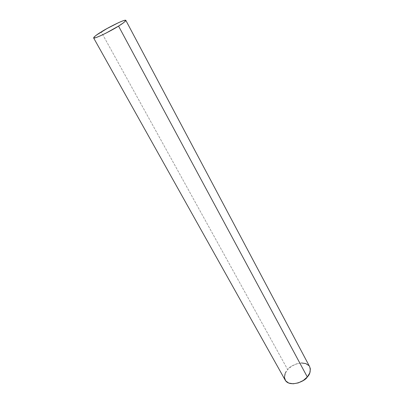 <?xml version="1.0" encoding="UTF-8"?>
<svg xmlns="http://www.w3.org/2000/svg" width="404" height="404" viewBox="0 0 404 404"><rect width="100%" height="100%" fill="white"/><g stroke="black" fill="none" stroke-linecap="round" stroke-linejoin="round"><path stroke-width="0.3" stroke-dasharray="2.02 1.52" d="M309.691 366.756C305.444 358.939 289.633 365.362 287.678 369.579L101.237 31.946L287.678 369.579C284.8 372.225 283.972 375.735 285.194 380.114M309.615 366.615L308.934 365.645M301.389 362.959L296.435 363.888L291.637 366.206L287.678 369.579L285.143 373.523"/><path stroke-width="0.61" d="M118.549 26.088C114.478 28.962 94.455 39.441 93.612 37.905C94.425 36.471 96.965 34.481 101.237 31.946C105.272 29.133 124.881 18.857 125.826 20.341C125.139 21.67 122.71 23.584 118.549 26.088L307.308 376.977L118.549 26.088L123.109 23.053L125.543 20.998L125.528 20.205L123.129 20.761L118.771 22.553L106.979 28.578L96.702 34.921L94.066 37.057L93.763 38.016L95.915 37.617L100.243 35.885L106.1 33.067L118.549 26.088M93.622 37.925L285.194 380.114C289.511 387.81 305.389 381.29 307.308 376.977C310.05 374.331 310.843 370.923 309.691 366.756L125.826 20.341M285.143 373.523L284.421 377.467L285.658 380.821L288.709 383.058L293.132 383.8L298.248 382.906L303.237 380.502L307.308 376.977L309.802 372.897L310.363 368.918L309.615 366.615M308.934 365.645L305.772 363.565L301.389 362.959"/></g></svg>
